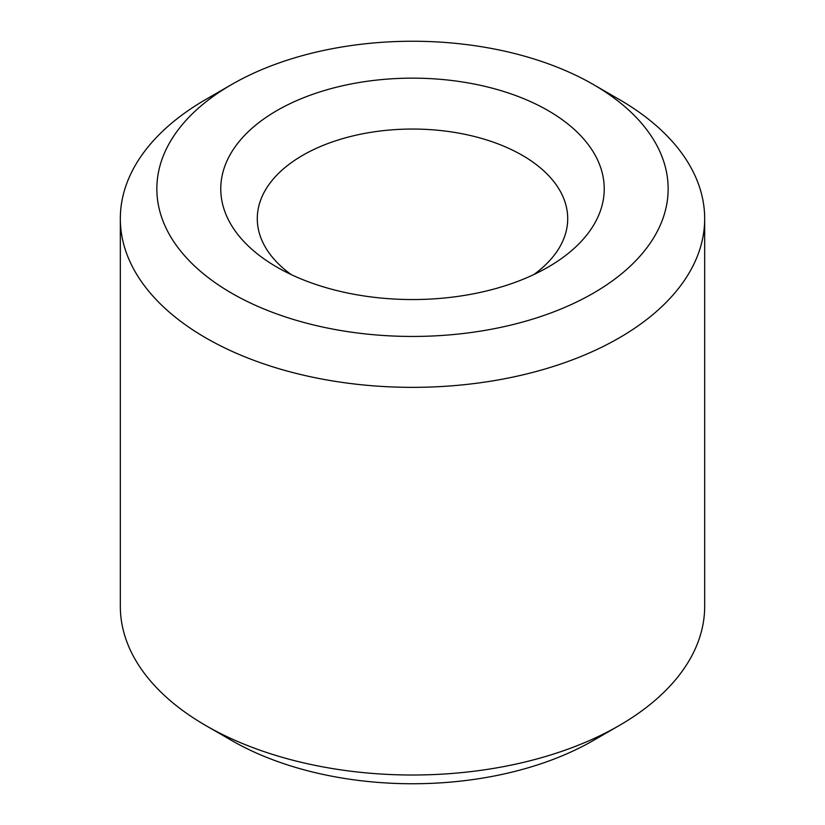 <?xml version="1.0" encoding="UTF-8"?>
<svg xmlns="http://www.w3.org/2000/svg" width="825" height="825" viewBox="0 0 825 825"><rect width="100%" height="100%" fill="white"/><g stroke="black" fill="none" stroke-linecap="round" stroke-linejoin="round"><path stroke-width="1.24" d="M533.806 274.581A155.213 89.616 0 0 0 567.713 218.666A155.213 89.616 0 0 0 412.5 129.051A155.213 89.616 0 0 0 257.287 218.666A155.213 89.616 0 0 0 291.194 274.581M231.722 84.48L205.899 99.392A292.174 168.682 0 0 0 120.326 218.666A292.174 168.682 0 0 0 205.899 337.951A292.174 168.682 0 0 0 524.308 374.519A292.174 168.682 0 0 0 704.674 218.666A292.174 168.682 0 0 0 619.101 99.392L593.278 84.48A255.657 147.603 0 0 0 231.722 84.48A255.657 147.603 0 0 0 231.722 293.215A255.657 147.603 0 0 0 593.268 293.215A255.657 147.603 0 0 0 593.278 84.48M120.326 218.666L120.326 606.334A292.174 168.682 0 0 0 205.899 725.608L231.722 740.52A255.657 147.603 0 0 0 593.278 740.52L619.101 725.608A292.174 168.682 0 0 0 704.674 606.334L704.674 218.666M276.922 267.125A191.74 110.705 0 0 0 548.078 267.125A191.74 110.705 0 0 0 548.078 110.571A191.74 110.705 0 0 0 276.922 110.571A191.74 110.705 0 0 0 276.922 267.125L276.922 267.125M231.722 740.52L205.899 725.608A292.174 168.682 0 0 0 619.101 725.608"/></g></svg>
